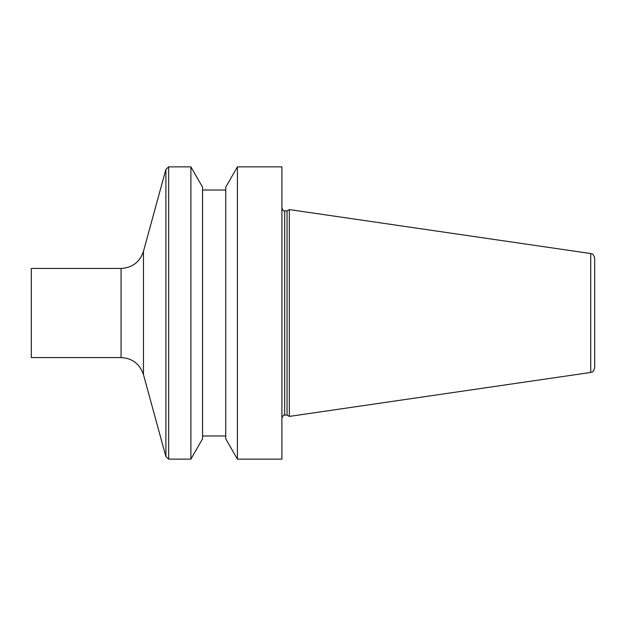<?xml version="1.0" encoding="UTF-8"?>
<svg xmlns="http://www.w3.org/2000/svg" width="626" height="626" viewBox="0 0 626 626"><rect width="100%" height="100%" fill="white"/><g stroke="black" fill="none" stroke-linecap="round" stroke-linejoin="round"><path stroke-width="0.94" d="M590.733 253.546C591.852 254.492 592.775 252.208 594.7 258.139L594.7 367.861C592.775 373.792 591.852 371.508 590.733 372.454L289.329 416.415L289.329 209.585L590.733 253.546L590.733 372.454M287.052 415.101L284.689 415.101L284.689 210.899L287.052 210.899L287.052 415.101L289.329 416.415M281.903 313L281.903 459.132L237.41 459.132L237.41 166.868L281.903 166.868L281.903 313M237.41 166.868L225.751 187.158L225.751 438.842L237.41 459.132M202.55 313L202.55 438.842L190.891 459.132L190.891 166.868L202.55 187.158L202.55 313M121.076 268.444L121.076 357.556L31.3 357.556L31.3 268.444L121.076 268.444C132.368 267.772 139.825 262.083 143.464 251.37L165.898 169.388L165.898 456.612L168.668 459.132L190.891 459.132M165.898 169.388L168.668 166.868L168.668 459.132M143.464 251.37L143.464 374.63L165.898 456.612M287.052 210.899L289.329 209.585M284.689 415.101C284.173 414.318 283.242 415.241 281.903 417.886M284.689 210.899C284.173 211.682 283.242 210.759 281.903 208.114M202.55 435.986L225.751 435.986M202.55 190.014L225.751 190.014M168.668 166.868L190.891 166.868M121.076 357.556C132.368 358.228 139.825 363.917 143.464 374.63"/></g></svg>
